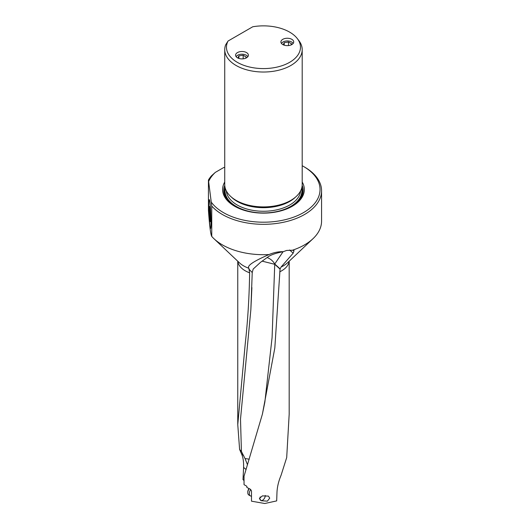<?xml version="1.0" encoding="UTF-8"?>
<svg xmlns="http://www.w3.org/2000/svg" width="530" height="530" viewBox="0 0 530 530"><rect width="100%" height="100%" fill="white"/><g stroke="black" fill="none" stroke-linecap="round" stroke-linejoin="round"><path stroke-width="0.79" d="M262.065 261.138L274.732 264.291L280.052 269.101L274.812 348.025L262.396 414.162L244.038 476.238L244.038 484.665L246.861 486.275L246.861 487.461L250.12 489.097L251.498 490.833L251.498 501.188L264.761 503.5L276.68 500.903L276.998 491.946C277.322 486.507 278.681 480.955 281.072 475.291L286.697 457.549L289.181 414.135L289.181 261.21M269.724 498.147L267.392 501.148L261.197 500.737L259.395 498.405L262.43 495.875L268.438 496.113L269.724 498.147M280.052 269.101L281.052 267.054L293.169 253.181L294.057 250.604L292.421 250.233L286.697 250.432L283.219 251.697C278.568 251.551 273.844 252.499 269.061 254.539A58.095 33.542 180 0 1 222.388 244.873A58.095 33.542 180 0 1 213.881 238.632A58.095 33.542 180 0 1 211.748 236.426L211.748 206.051A58.095 33.542 0 0 0 222.388 214.491A58.095 33.542 0 0 0 285.703 221.765A58.095 33.542 0 0 0 321.564 190.773A58.095 33.542 0 0 0 304.551 167.056L303.471 166.44A56.571 32.661 0 0 0 303.471 166.433A56.571 32.661 0 0 0 302.199 165.724M321.564 190.773L321.564 221.156A58.095 33.542 180 0 1 313.058 238.632A58.095 33.542 180 0 1 292.421 250.233M269.061 254.539C253.406 261.303 246.689 265.875 248.895 268.273L249.637 272.831C249.232 297.323 247.782 320.809 245.284 343.288L237.765 424.649L239.606 449.44L241.422 451.474L240.507 419.17L250.856 309.699L251.889 287.558M211.748 236.426C210.642 234.552 209.535 225.879 208.436 210.41L208.436 180.028L211.748 206.051M248.822 268.955L252.227 272.559L253.174 269.061L260.528 262.317L268.18 256.792C271.075 254.751 276.09 253.048 283.219 251.697M283.08 251.71L274.732 264.019A12.203 10.441 34.1 0 0 267.074 257.54M252.227 272.559L250.856 309.699M280.125 268.856L274.732 264.019A12.203 8.381 -48.1 0 1 274.732 264.291L272.082 337.57L264.854 402.137L262.396 414.162M249.239 459.185L245.019 458.529L241.422 451.474M239.606 449.44L241.422 453.667C243.025 456.906 243.747 461.478 243.595 467.394L243.005 479.597L244.038 480.571M245.019 458.529L247.497 464.757M290.731 207.111A12.958 0.775 -92.4 0 0 290.692 206.435M208.747 181.247A56.571 32.661 0 0 1 215.319 172.382L211.41 175.887A58.095 33.542 0 0 0 208.436 180.028M211.43 202.347A56.571 32.661 0 0 0 223.468 212.629A56.571 32.661 0 0 0 303.471 212.629A56.571 32.661 0 0 0 303.471 166.44M224.74 167.5L223.779 167.5L215.319 172.382M302.199 182.009A40.863 23.592 180 0 1 292.368 206.216A40.863 23.592 180 0 1 234.571 206.216A40.863 23.592 180 0 1 224.74 182.009M302.199 49.668L302.199 184.553A38.73 22.359 180 0 1 290.857 200.36L290.029 200.837A37.564 21.69 180 0 1 236.903 200.837L236.082 200.36A38.73 22.359 180 0 1 224.74 184.553L224.74 49.668A38.73 22.359 0 0 0 236.082 65.475A38.73 22.359 0 0 0 290.857 65.475A38.73 22.359 0 0 0 302.199 49.668A38.73 22.359 0 0 0 298.827 40.538L297.25 38.505A37.007 21.366 0 0 0 289.632 32.118A37.007 21.366 0 0 0 252.737 26.778L228.052 41.029L225.641 44.858A38.73 22.359 0 0 0 224.74 49.668M290.029 200.837L290.857 200.36A38.73 22.359 180 0 1 236.082 200.36M228.052 41.029A37.007 21.366 0 0 0 237.301 62.328A37.007 21.366 0 0 0 284.451 64.819A37.007 21.366 0 0 0 297.25 38.505M237.46 57.81A6.406 3.697 180 0 1 235.585 55.193A6.406 3.697 180 0 1 239.534 51.774A6.406 3.697 180 0 1 246.516 52.576A6.406 3.697 180 0 1 248.391 55.193A6.406 3.697 180 0 1 244.436 58.611A6.406 3.697 180 0 1 237.46 57.81M282.781 44.56A6.406 3.697 180 0 1 280.907 41.95A6.406 3.697 180 0 1 284.862 38.531A6.406 3.697 180 0 1 291.838 39.333A6.406 3.697 180 0 1 293.713 41.95A6.406 3.697 180 0 1 289.764 45.361A6.406 3.697 180 0 1 282.781 44.56M250.743 489.462A5.035 2.908 120 0 0 249.312 493.582A5.035 2.908 120 0 0 250.352 495.881L248.848 495.013A5.035 2.908 -60 0 1 247.802 492.708A5.035 2.908 -60 0 1 249.146 488.713M248.948 488.633A4.114 2.378 -60 0 0 247.802 491.959L247.802 492.708M260.839 500.512A3.809 2.2 120 0 0 263.715 499.293A3.809 2.2 120 0 0 265.272 495.57A3.809 2.2 120 0 0 265.265 495.444M260.243 496.915A3.809 2.2 120 0 0 259.879 498.684A3.809 2.2 120 0 0 260.243 500.035M250.352 495.881A5.035 2.908 120 0 0 251.498 496.113M293.123 43.493A6.042 3.485 0 0 0 291.579 41.969A6.042 3.485 0 0 0 281.496 43.493M283.239 44.798L284.212 42.652L288.486 42.002L291.526 43.758L290.97 44.984M288.486 42.002L288.486 45.58M284.212 45.182L284.212 42.652M247.802 56.743A6.042 3.485 0 0 0 246.258 55.219A6.042 3.485 0 0 0 236.175 56.743M237.917 58.048L238.891 55.895L243.164 55.253L246.205 57.002L245.648 58.227M243.164 55.253L243.164 58.83M238.891 58.432L238.891 55.895M208.866 205.766A14.469 0.868 -92.4 0 0 209.416 220.381A14.469 0.868 -92.4 0 0 210.49 228.529A14.469 0.868 -92.4 0 0 210.986 222.428A14.469 0.868 -92.4 0 0 210.39 207.044A14.469 0.868 -92.4 0 0 209.264 199.671A14.469 0.868 -92.4 0 0 208.866 205.766M209.396 213.332L209.396 206.442L209.926 207.203L210.463 221.752L209.926 220.99L209.396 213.332L210.357 213.292M209.926 220.99L210.463 220.97M279.721 271.817A25.712 14.847 0 0 0 289.128 261.264M313.058 238.632L287.445 262.853A28.09 16.218 180 0 1 281.052 267.054M248.895 268.273A28.09 16.218 180 0 1 243.628 265.888A28.09 16.218 180 0 1 243.608 265.875A28.09 16.218 180 0 1 239.494 262.853L213.881 238.632M237.804 261.264A25.712 14.847 0 0 0 245.284 270.81A25.712 14.847 0 0 0 245.31 270.823A25.712 14.847 0 0 0 249.637 272.831M293.169 253.181L289.612 249.988M243.674 455.601L241.422 453.667M243.595 467.394L246.046 469.487M291.944 206.455A39.697 22.922 0 0 0 302.173 185.387M224.766 185.387A39.697 22.922 0 0 0 234.989 206.455M225.065 187.448A38.836 22.419 0 0 0 250.034 211.815M276.905 211.815A38.836 22.419 0 0 0 290.93 206.634A38.836 22.419 0 0 0 301.875 187.448M301.656 188.296A38.425 22.187 180 0 1 290.639 206.461A38.425 22.187 180 0 1 246.794 210.768A38.425 22.187 180 0 1 225.283 188.296M300.629 190.86A37.206 21.478 180 0 1 289.777 204.971A37.206 21.478 180 0 1 250.094 209.827A37.206 21.478 180 0 1 226.31 190.86M231.319 197.021A37.206 21.478 0 0 0 289.777 201.4A37.206 21.478 0 0 0 295.614 197.021M237.758 261.21L237.758 424.649"/></g></svg>
